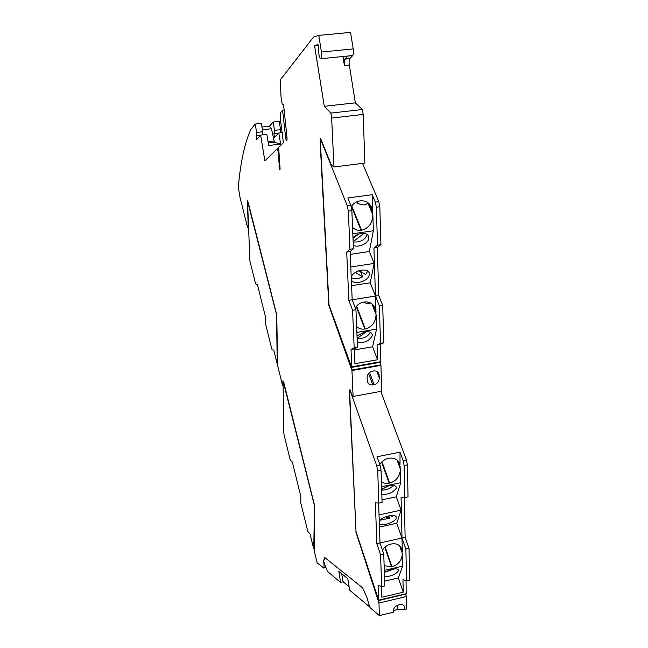 <?xml version="1.0" encoding="UTF-8"?>
<svg xmlns="http://www.w3.org/2000/svg" width="648" height="648" viewBox="0 0 648 648"><rect width="100%" height="100%" fill="white"/><g stroke="black" fill="none" stroke-linecap="round" stroke-linejoin="round"><path stroke-width="0.97" d="M277.214 363.455L276.542 314.661L247.52 201.05L249.893 260.917L255.612 283.913L257.369 284.399L265.226 315.9L265.397 323.247L271.868 349.231L273.812 350.301L276.988 363.042L277.571 363.398M313.762 548.491L314.458 505.699L283.103 381.04L283.63 431.592L284.108 435.002L290.264 460.072L292.361 462.089L300.818 496.465L300.794 502.97L307.76 531.32L310.06 534.017L313.486 547.933L314.183 548.394M261.954 127.04L269.471 126.174L273.156 122.027L279.215 121.33L280.576 129.673L279.993 132.832M333.987 166.99L331.638 118.049L330.845 113.092L324.284 106.312L314.523 45.514L318.022 44.574L318.784 50.123C318.727 55.931 319.505 58.79 321.116 58.685C321.764 57.389 321.87 55.169 321.449 52.034L318.776 35.381L350.568 32.4L353.201 48.924C353.606 52.034 353.444 54.238 352.714 55.542L349.782 58.636C349.078 59.908 348.924 62.062 349.329 65.108L355.339 102.854L362.402 109.52L363.188 114.437L364.881 163.077L333.987 166.99L331.363 165.021L320.606 138.559L320.144 142.366L328.82 305.346L351.953 370.526L380.951 365.367L381.745 391.198L353.103 396.479L351.807 394.737L349.944 389.521L349.394 392.218L356.027 531.603M379.931 362.362L380.951 365.367M405.608 594.159L406.418 596.525L406.685 609.047L398.066 609.355C395.167 609.954 393.579 610.724 393.304 611.663M248.395 227.351L247.568 227.472L240.019 197.405L238.343 187.272C240.376 162.94 244.507 143.702 250.752 129.559L255.239 124.068L256.608 132.451L256.098 135.869L256.697 139.563L260.65 135.084L264.862 160.89L277.166 148.862L278.024 151.332L279.636 169.557L280.122 169.136L278.64 147.42L283.37 142.795L280.26 118.025L280.422 112.663L282.544 110.257L285.703 137.87C286.011 140.13 286.416 141.134 286.902 140.867L287.072 138.202L283.986 108.629L283.298 104.385L282.204 104.239L281.038 97.079L280.219 79.996L313.462 37.122L318.776 35.381M247.568 227.472L248.135 224.475L247.398 200.791L248.225 202.516L276.736 314.798L277.668 365.796L282.601 385.568L282.965 380.7L283.905 382.944L314.693 505.991L314.15 550.67L317.147 562.845L323.773 568.037C324.219 567.356 324.219 565.582 323.781 562.699L323.474 560.86L324.802 557.531L362.653 587.866L367.473 598.728C368.372 603.588 369.554 606.844 371.021 608.496L379.404 615.6L378.959 603.037L355.784 531.652M353.103 396.479L351.953 370.526M370.17 607.379L349.661 590.182L347.79 578.664L338.896 571.447L340.508 582.431L343.189 581.815L349.102 586.756M340.508 582.431L327.321 571.269L323.474 560.86M346.81 56.125L352.634 55.639M347.652 56.141L344.849 59.13C344.153 60.402 344.007 62.564 344.412 65.61L342.962 56.514M314.523 45.514L318.111 45.174M324.284 106.312L355.339 102.854M362.402 109.52L330.845 113.092M331.638 118.049L363.188 114.437M380.87 364.856L351.872 370.008M373.774 370.972C376.399 370.68 378.149 371.766 379.023 374.22L379.274 377.881C379.064 381.47 377.339 383.746 374.099 384.685L372.794 384.92C370.073 385.22 368.267 384.029 367.376 381.34L367.084 377.274C367.465 374.082 369.158 372.074 372.171 371.255L373.774 370.972M378.076 372.422L379.193 375.095M406.418 596.525L378.959 603.037M404.603 606.722L404.854 607.427C404.06 605.086 402.319 604.147 399.638 604.6C395.045 605.767 392.963 608.318 393.401 612.239L379.404 615.6M404.854 607.427L404.919 609.468M325.004 557.701L323.733 560.804M369.951 606.974L370.016 607.419M343.189 581.815L341.634 573.666M278.948 165.313L279.936 165.191M280.576 129.673L274.509 130.378L273.918 133.788L274.517 137.465L278.818 132.97L282.326 132.556M278.818 132.97L280.633 144.091L268.677 145.517L266.855 134.363L260.65 135.084M255.239 124.068L261.355 123.371L262.724 131.747L262.221 134.906M262.724 131.747L256.608 132.451M256.098 135.869L260.407 135.359M283.152 385.471L282.601 385.568M273.918 133.788L278.551 133.245M273.156 122.027L274.509 130.378M269.471 126.174L271.471 128.733L274.42 142.285L280.633 144.091M268.264 143.014L274.42 142.285M268.045 141.685L274.209 140.956M262.399 129.778L271.471 128.733M283.484 116.057L284.747 115.911M282.544 110.257L284.14 110.079M380.797 391.376L406.426 459.886L407.398 464.843L408.021 496.903L404.798 497.591L401.072 497.348L402.003 538.051L379.995 542.943L378.635 503.083M381.478 586.578L381.842 597.27L403.25 592.223L402.959 579.66L406.563 580.835L409.658 580.114L409.034 548.321L405.13 537.354L404.279 497.559M406.191 594.022L406.061 580.673M406.264 594.005L378.78 600.51L356.027 531.627L349.604 391.181L350.074 389.894M378.78 600.51L378.319 585.395L381.656 586.643L380.57 554.729L376.828 543.648L375.378 502.799L378.821 503.099L377.727 470.894L381.048 470.221L382.085 502.411L378.821 503.099M349.863 389.926L376.763 465.904L377.727 470.894M382.425 550.111C384.548 546.961 387.374 544.944 390.906 544.069L391.351 543.972C396.819 543.121 400.375 545.033 402.019 549.715L402.319 551.877L400.213 546.369M379.04 514.901L401.088 510.162L396.77 523.268L402.003 538.051L402.319 551.877M379.777 464.373C381.98 461.157 384.872 459.14 388.452 458.33L388.921 458.241C394.551 457.488 398.245 459.626 400.01 464.656L400.027 452.15L377.063 456.759L380.076 465.224L381.048 470.221M400.027 452.15L403.153 460.55L406.426 459.886M381.656 586.643L384.782 585.914L383.754 554.016L380.57 554.729M376.828 543.648L379.995 542.943L383.754 554.016M384.345 572.395L391.643 569.179C395.677 568.377 397.929 568.733 398.399 570.248L398.301 570.937C395.377 574.63 390.776 576.534 384.483 576.647M384.629 581.126L398.35 577.943L402.651 566.158L384.28 570.37M403.25 592.223L398.35 577.943M394.802 568.75L384.483 572.289M396.77 523.268L379.453 527.051M379.258 521.421C381.259 516.691 396.203 513.127 396.252 517.347L396.155 518.206C395.159 522.434 381.478 526.751 379.331 523.511M393.514 515.516L392.518 516.415L390.096 515.614M385.528 516.869L389.61 518.206L380.19 520.174M388.784 515.857L389.61 518.206M401.088 510.162L396.293 496.83L400.731 482.695L381.575 486.68M382.004 499.851L396.293 496.83M381.656 489.159L389.254 485.7C393.417 484.971 395.766 485.53 396.301 487.377L396.212 488.268C393.182 492.593 388.387 494.627 381.826 494.375M386.969 486.324L381.672 489.669M393.66 485.465C390.477 488.462 386.483 490.026 381.688 490.155M381.615 462.105L389.165 483.189C386.232 483.756 383.648 483.23 381.413 481.61M400.731 482.695L400.424 469.241C399.921 476.393 396.317 481.01 389.626 483.092L389.165 483.189M404.798 497.591L404.117 465.507L403.153 460.55M405.13 537.354L402.003 538.051L405.891 549.026L409.034 548.321M406.563 580.835L405.891 549.026M402.651 566.158L402.368 553.773C401.873 560.374 398.423 564.732 392 566.838L384.134 565.696M362.507 163.377L378.805 201.617L379.817 206.744L380.927 244.677L377.306 247.577L373.928 248.079L375.476 296.047L352.188 299.781L350.131 251.61L346.704 252.113L348.835 300.316L352.577 310.271L354.181 347.911L351.014 349.466L351.702 367.359L329.046 305.087L320.323 140.908L320.825 139.101M380.603 362.24L380.287 344.42L383.794 342.808L382.701 305.362L378.78 295.512L377.306 247.577M346.704 252.113L349.969 249.245L348.341 211.094L351.856 210.608L353.435 248.735L349.969 249.245M320.541 139.134L347.328 205.926L348.341 211.094M355.234 307.849C357.437 304.657 360.288 302.746 363.787 302.098L364.257 302.025C369.862 301.514 373.621 303.944 375.54 309.331L376.002 312.312L372.535 304.406M350.787 266.976L374.147 263.42L370.227 282.779L375.476 296.047L376.002 312.312M351.24 206.599C353.533 203.367 356.441 201.463 359.98 200.904L360.474 200.84C366.225 200.459 370.138 203.156 372.211 208.923L372.778 212.455L372.203 194.7L347.838 197.98L350.851 205.448L351.856 210.608M372.203 194.7L375.338 202.095L378.805 201.617M353.435 248.735L350.131 251.61M380.287 344.42L377.055 344.979L377.533 359.737L354.918 363.722L354.286 348.908L357.494 347.336L355.946 309.72L352.577 310.271M348.835 300.316L352.188 299.781L355.946 309.72M357.494 347.336L354.181 347.911M354.286 348.908L351.014 349.466M357.024 335.867L364.937 331.857C369.101 331.331 371.523 332.246 372.203 334.595L372.163 335.818C368.979 341.302 364.014 343.383 357.275 342.071M354.326 349.944L372.616 346.785L376.545 329.111L356.878 332.424M377.533 359.737L372.616 346.785M366.436 331.687L357.129 338.353M370.454 332.392C367.643 336.911 363.204 338.945 357.129 338.515M370.227 282.779L351.589 285.703M351.24 277.579C352.237 270.597 368.696 266.846 369.328 273.44L369.295 274.922C368.404 281.605 352.86 285.679 351.321 279.612M361.333 271.925L360.823 272.225L358.538 270.815M367.74 271.05L365.65 274.598L359.178 270.597M355.379 272.395L362.629 276.85C358.101 279.077 354.31 279.312 351.248 277.546M360.823 272.225L362.629 276.85M374.147 263.42L369.344 251.521L373.37 230.777L352.812 233.734M350.244 254.364L369.344 251.521M352.982 237.824C355.096 235.491 357.85 234.041 361.236 233.466C365.521 233.045 368.056 234.212 368.834 236.966L368.817 238.513C368.129 243.737 357.728 248.192 353.281 245.187M367.238 234.527L367.23 234.608C364.711 240.197 360.013 242.619 353.152 241.882M363.974 233.393L353.144 241.688M353.006 238.391L358.555 234.139M351.41 206.348L361.082 230.283C357.842 230.696 354.999 229.748 352.553 227.456M373.37 230.777L372.851 214.893C372.414 223.285 368.655 228.388 361.576 230.218L361.082 230.283M356.837 201.812L357.396 203.18C363.293 205.716 366.695 205.481 367.61 202.468M357.396 203.18L357.688 201.471M380.927 244.677L377.509 245.179L376.342 207.222L375.338 202.095M378.78 295.512L375.476 296.047L379.372 305.905L382.701 305.362M377.509 245.179L373.928 248.079M383.794 342.808L380.522 343.367L377.055 344.979M380.522 343.367L379.372 305.905M376.545 329.111L376.075 314.539C375.646 322.259 372.041 327.054 365.261 328.933L364.792 329.014C361.689 329.484 358.976 328.698 356.643 326.665M363.172 302.211C366.663 303.709 369.052 303.936 370.348 302.899M324.203 562.602L323.781 562.699M344.412 65.61L349.329 65.108M368.55 373.467L372.794 384.92M379.274 377.881L376.853 371.434M374.099 384.685L369.554 372.462M396.77 605.483L398.066 609.355M344.93 59.033L349.871 58.539M321.449 52.034L353.201 48.924M278.024 151.332L278.98 151.219M278.753 148.667L277.32 148.838M285.703 137.87L287.024 137.708M406.337 593.649L378.845 600.153M376.763 465.904L380.076 465.224M397.03 460.015L400.424 469.241M381.98 461.749L389.626 483.092M400.375 467.176L397.726 460.647M404.117 465.507L407.398 464.843M399.541 545.713L402.368 553.773M385.204 546.952L392 566.838M384.839 547.268L391.562 566.935M380.822 361.689L351.775 366.825M347.328 205.926L350.851 205.448M367.691 202.524L372.851 214.893M351.743 205.902L361.576 230.218M372.778 212.455L368.25 202.929M376.342 207.222L379.817 206.744M371.903 303.872L376.075 314.539M356.603 306.107L365.261 328.933M356.254 306.496L364.792 329.014M325.976 567.535L323.773 568.037M379.023 374.22L378.554 373.11M344.849 59.13L349.782 58.636M321.116 58.685L352.714 55.542M402.019 549.715L401.387 548.062M398.399 570.248L398.237 569.778M396.033 516.74L396.252 517.347M396.301 487.377L396.066 486.713M400.01 464.656L399.16 462.559M375.54 309.331L374.325 306.569M380.724 362.216L351.702 367.359M372.203 334.595L371.814 333.59M368.809 272.136L369.328 273.44M368.834 236.966L368.267 235.564M372.211 208.923L370.494 205.327"/></g></svg>
